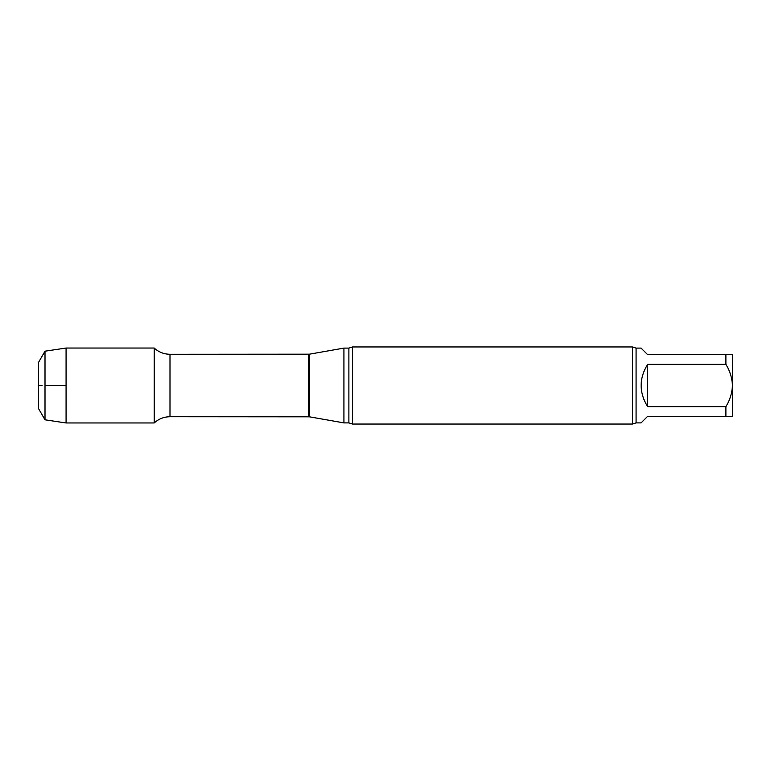 <?xml version="1.0" encoding="UTF-8"?>
<svg xmlns="http://www.w3.org/2000/svg" width="771" height="771" viewBox="0 0 771 771"><rect width="100%" height="100%" fill="white"/><g stroke="black" fill="none" stroke-linecap="round" stroke-linejoin="round"><path stroke-width="0.58" stroke-dasharray="3.85 2.89" d="M641.087 422.894L647.64 416.34L732.45 416.34L732.45 385.5C732.113 393.065 729.925 400.11 725.897 406.645L647.64 406.645L647.64 364.355L725.897 364.355C729.925 370.899 732.103 377.944 732.45 385.5L732.45 354.66L647.64 354.66L641.087 348.106M647.64 406.645C643.332 400.255 641.144 393.21 641.087 385.5C641.144 377.79 643.332 370.745 647.64 364.355M725.897 406.645L725.897 416.34M725.897 354.66L725.897 364.355M154.2 348.039L154.2 422.961L154.2 348.039M343.924 348.106L343.924 422.894M352.482 346.95L352.482 424.05M632.48 346.95L632.48 424.05M38.55 362.37L38.55 408.63M45.007 351.19L45.007 419.81M66.075 348.039L66.075 422.961M38.55 385.5L45.007 385.5M169.996 354.275L169.996 416.725M308.4 354.275L308.4 416.725M309.47 354.178L309.47 416.822M348.887 348.106L348.887 422.894M636.075 348.106L636.075 422.894"/><path stroke-width="1.16" d="M636.075 348.106L641.087 348.106L647.64 354.66L732.45 354.66L732.45 385.5C732.113 377.935 729.925 370.89 725.897 364.355L647.64 364.355L647.64 406.645L725.897 406.645C729.925 400.101 732.103 393.056 732.45 385.5L732.45 416.34L647.64 416.34L641.087 422.894L636.075 422.894L636.075 348.106L632.48 346.95L352.482 346.95L352.482 424.05L348.887 422.894L348.887 348.106L343.924 348.106L343.924 422.894L309.47 416.822L309.47 354.178L169.996 354.275C163.944 354.197 158.672 352.116 154.2 348.039L66.075 348.039L66.075 422.961L45.007 419.81L45.007 351.19L66.075 348.039M647.64 364.355C638.976 378.455 638.976 392.545 647.64 406.645M725.897 364.355L725.897 354.66M725.897 416.34L725.897 406.645M309.47 416.822L169.996 416.725C163.944 416.803 158.672 418.884 154.2 422.961L154.2 348.039L154.2 422.961L66.075 422.961M636.075 422.894L632.48 424.05L352.482 424.05M632.48 424.05L632.48 346.95M45.007 419.81L38.55 408.63L38.55 362.37L45.007 351.19M45.007 385.5L66.075 385.5M169.996 416.725L169.996 354.275M308.4 416.725L308.4 354.275M309.47 354.178L343.924 348.106M348.887 422.894L343.924 422.894M348.887 348.106L352.482 346.95"/></g></svg>

